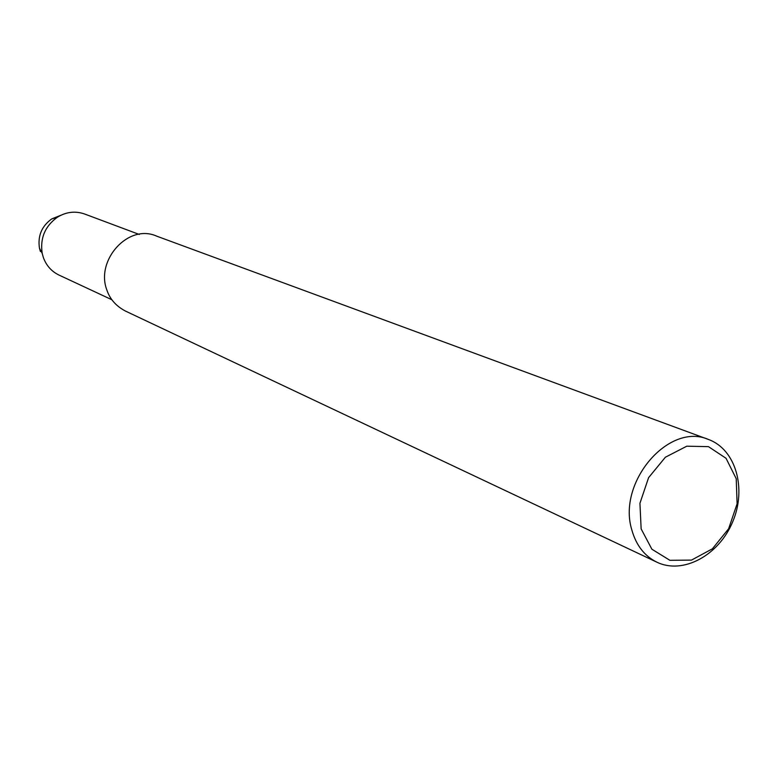 <?xml version="1.0" encoding="UTF-8"?>
<svg xmlns="http://www.w3.org/2000/svg" width="778" height="778" viewBox="0 0 778 778"><rect width="100%" height="100%" fill="white"/><g stroke="black" fill="none" stroke-linecap="round" stroke-linejoin="round"><path stroke-width="1.17" d="M656.963 562.222L125.394 311.035C116.039 306.104 109.844 299.044 106.81 289.863C95.451 260.348 128.273 223.189 156.796 236.191L708.466 439.473C735.764 449.314 746.919 488.535 732.691 521.814C718.911 555.278 683.113 574.806 656.963 562.222C644.524 556.085 636.151 545.329 631.833 529.944C617.012 482.37 668.856 421.9 708.466 439.473M641.14 528.884L639.934 503.288L648.599 477.643L665.375 457.231L686.78 446.193L708.447 446.64L726.049 458.3L736.221 478.703L737.106 503.794L728.626 528.758L712.395 548.811L691.486 560.102L669.907 560.316L651.896 549.229L641.14 528.884M111.915 299.763L59.011 275.081C51.562 271.473 46.349 265.629 43.373 257.576L42.206 253.385C39.931 238.253 44.988 226.194 57.387 217.218C66.227 211.84 75.301 210.77 84.627 214.008L139.311 234.47M40.398 251.518L39.454 248.143C37.616 235.919 41.701 226.184 51.718 218.929L60.879 215.263M42.206 253.395L39.454 248.143M57.387 217.218L51.718 218.939"/></g></svg>
